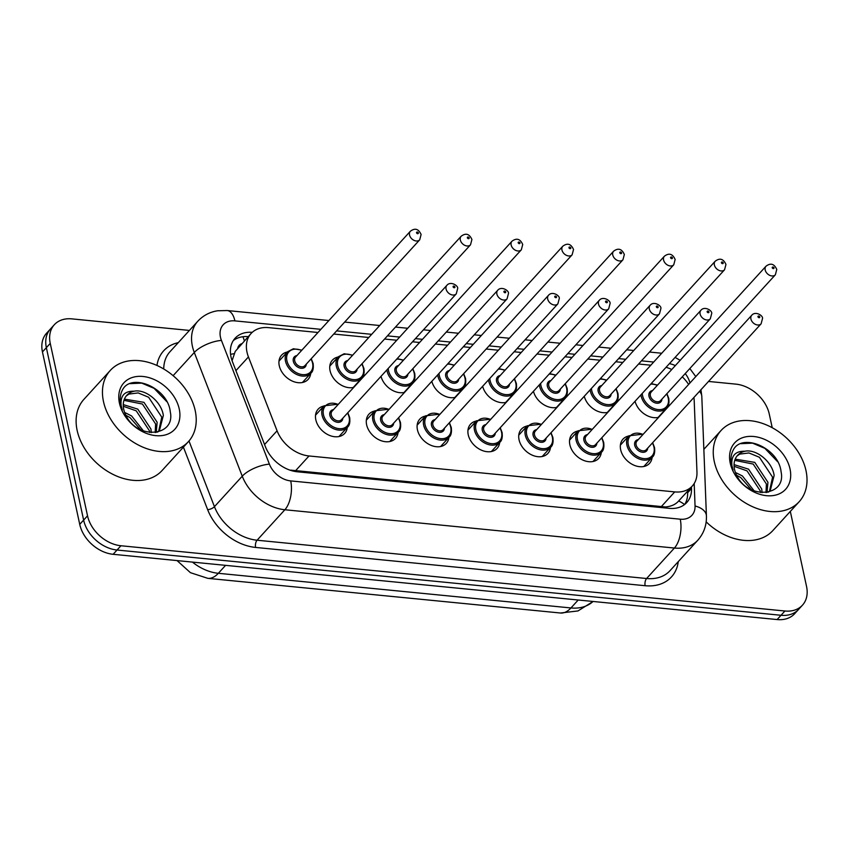 <?xml version="1.0" encoding="UTF-8"?>
<svg xmlns="http://www.w3.org/2000/svg" width="849" height="849" viewBox="0 0 849 849"><rect width="100%" height="100%" fill="white"/><g stroke="black" fill="none" stroke-linecap="round" stroke-linejoin="round"><path stroke-width="1.27" d="M347.273 427.429A17.967 13.096 -137.6 0 1 344.683 433.414A17.967 13.096 -137.6 0 1 328.425 434.921A17.967 13.096 -137.6 0 1 315.817 419.767A17.967 13.096 -137.6 0 1 318.131 409.186A17.967 13.096 -137.6 0 1 323.851 406.055M398.085 432.428A17.967 13.096 -137.6 0 1 395.485 438.402A17.967 13.096 -137.6 0 1 379.238 439.92A17.967 13.096 -137.6 0 1 366.619 424.765A17.967 13.096 -137.6 0 1 368.933 414.185A17.967 13.096 -137.6 0 1 374.653 411.054M448.888 437.415A17.967 13.096 -137.6 0 1 446.298 443.401A17.967 13.096 -137.6 0 1 430.04 444.908A17.967 13.096 -137.6 0 1 417.432 429.753A17.967 13.096 -137.6 0 1 419.746 419.173A17.967 13.096 -137.6 0 1 425.466 416.052M499.7 442.414A17.967 13.096 -137.6 0 1 497.111 448.389A17.967 13.096 -137.6 0 1 480.852 449.906A17.967 13.096 -137.6 0 1 468.234 434.752A17.967 13.096 -137.6 0 1 470.558 424.171A17.967 13.096 -137.6 0 1 476.268 421.04M550.502 447.412A17.967 13.096 -137.6 0 1 547.913 453.387A17.967 13.096 -137.6 0 1 531.654 454.894A17.967 13.096 -137.6 0 1 519.047 439.74A17.967 13.096 -137.6 0 1 521.36 429.169A17.967 13.096 -137.6 0 1 527.08 426.039M601.315 452.4A17.967 13.096 -137.6 0 1 598.725 458.386A17.967 13.096 -137.6 0 1 582.467 459.893A17.967 13.096 -137.6 0 1 569.859 444.738A17.967 13.096 -137.6 0 1 572.173 434.157A17.967 13.096 -137.6 0 1 577.882 431.027M652.128 457.399A17.967 13.096 -137.6 0 1 649.527 463.374A17.967 13.096 -137.6 0 1 633.269 464.881A17.967 13.096 -137.6 0 1 620.661 449.726A17.967 13.096 -137.6 0 1 622.975 439.156A17.967 13.096 -137.6 0 1 628.695 436.025M310.723 373.39A17.967 13.096 -137.6 0 1 308.134 379.376A17.967 13.096 -137.6 0 1 291.876 380.883A17.967 13.096 -137.6 0 1 279.268 365.728A17.967 13.096 -137.6 0 1 281.581 355.147A17.967 13.096 -137.6 0 1 287.302 352.017M361.536 378.389A17.967 13.096 -137.6 0 1 361.462 378.941M353.778 387.367A17.967 13.096 -137.6 0 1 330.07 370.716A17.967 13.096 -137.6 0 1 332.394 360.146A17.967 13.096 -137.6 0 1 338.104 357.015M412.338 383.377A17.967 13.096 -137.6 0 1 412.264 383.939M404.58 392.365A17.967 13.096 -137.6 0 1 381.021 376.319M463.151 388.375A17.967 13.096 -137.6 0 1 463.076 388.927M455.393 397.353A17.967 13.096 -137.6 0 1 431.833 381.318M513.963 393.363A17.967 13.096 -137.6 0 1 513.889 393.925M506.195 402.352A17.967 13.096 -137.6 0 1 482.646 386.306M564.765 398.361A17.967 13.096 -137.6 0 1 564.691 398.924M557.008 407.34A17.967 13.096 -137.6 0 1 533.448 391.304M615.578 403.349A17.967 13.096 -137.6 0 1 615.504 403.912M607.82 412.338A17.967 13.096 -137.6 0 1 584.261 396.292M666.38 408.348A17.967 13.096 -137.6 0 1 666.306 408.91M658.622 417.326A17.967 13.096 -137.6 0 1 635.063 401.29M317.982 332.49L268.624 327.64A31.71 23.114 42.4 0 0 251.081 333.498A31.71 23.114 42.4 0 0 248.439 356.93L277.071 430.804A31.71 23.114 42.4 0 0 309.025 455.966L674.732 491.9A31.71 23.114 42.4 0 0 692.275 486.053A31.71 23.114 42.4 0 0 696.965 472.076L694.206 400.749A31.71 23.114 42.4 0 0 693.877 397.512M251.081 333.498L235.247 351.401L232.085 360.687M290.783 470.42A31.71 15.537 -84.4 0 0 290.729 470.134L665.51 506.97C671.315 506.418 675.687 504.423 678.638 500.995M688.624 384.438A31.71 23.114 42.4 0 0 682.256 376.829M671.761 369.517A31.71 23.114 42.4 0 0 666.072 367.299M650.812 365.208L638.597 364.009M622.837 362.459L615.758 361.759M599.999 360.209L587.784 359.01M572.024 357.461L564.956 356.771M549.197 355.222L536.971 354.022M521.222 352.473L514.144 351.773M498.384 350.223L486.169 349.024M470.41 347.474L463.342 346.785M447.582 345.235L435.357 344.036M419.608 342.487L412.529 341.786M396.77 340.237L384.555 339.038M368.795 337.488L333.742 334.039M790.323 511.427L806.55 586.479A31.71 23.114 -137.6 0 1 802.464 605.157A31.71 23.114 -137.6 0 1 784.922 611.004L120.929 545.748A31.71 23.114 -137.6 0 1 87.532 515.81L50.25 343.389L46.355 347.666A31.71 23.114 -137.6 0 1 50.441 328.998A31.71 23.114 -137.6 0 0 46.355 347.666L83.626 520.087L46.355 347.666L42.45 351.942A31.71 23.114 -137.6 0 1 46.536 333.275L54.336 324.721A31.71 23.114 -137.6 0 1 71.878 318.874L189.423 330.431M120.929 545.748L117.035 550.025A31.71 23.114 -137.6 0 1 83.626 520.087A31.71 23.114 -137.6 0 0 117.035 550.025L781.016 615.281L117.035 550.025L113.129 554.301A31.71 23.114 -137.6 0 1 79.732 524.364L42.45 351.942M802.464 605.157L798.559 609.433A31.71 23.114 -137.6 0 1 781.016 615.281A31.71 23.114 -137.6 0 0 798.559 609.433L794.664 613.71A31.71 23.114 -137.6 0 1 777.122 619.558L113.129 554.301M708.533 381.445L735.871 384.13A31.71 23.114 -137.6 0 1 769.268 414.057L772.219 427.705M50.25 343.389A31.71 23.114 -137.6 0 1 54.336 324.721M252.227 332.352A31.71 23.114 42.4 0 0 235.099 338.242A31.71 23.114 42.4 0 0 232.446 361.685L265.376 446.638A31.71 23.114 42.4 0 0 297.341 471.789L669.267 508.349A31.71 23.114 42.4 0 0 686.809 502.491A31.71 23.114 42.4 0 0 691.5 488.515L691.447 486.965M233.326 340.555A31.71 23.114 -137.6 0 1 248.226 336.628M687.541 491.242L687.605 492.791A31.71 23.114 -137.6 0 1 684.676 504.465M714.285 461.58A52.85 38.534 -137.6 0 1 721.088 430.464A52.85 38.534 -137.6 0 1 768.907 426.028A52.85 38.534 -137.6 0 1 805.988 470.59A52.85 38.534 -137.6 0 1 799.185 501.706A52.85 38.534 -137.6 0 1 751.365 506.153A52.85 38.534 -137.6 0 1 714.285 461.58M769.459 491.263L772.59 477.202L759.42 457.282L748.967 452.952L739.712 454.109L737.049 455.977M768.398 492.165L770.266 490.446L774.139 475.504C772.282 461.644 756.257 448.792 744.902 451.233A23.899 17.415 -137.6 0 0 737.601 455.329A23.899 17.415 -137.6 0 0 734.523 469.391A23.899 17.415 -137.6 0 0 736.943 475.896C748.447 499.87 786.471 496.591 781.091 471.853C778.65 447.391 741.4 432.343 733.09 450.341C730.915 454.639 730.405 459.564 731.573 465.103L733.101 470.07L731.934 465.623C730.968 455.796 735.298 450.999 744.902 451.233M766.01 492.579L766.392 483.983L753.222 464.074L734.756 460.36M767.029 492.441L767.942 482.296L754.772 462.376L735.192 459.139M760.417 492.505L760.205 490.775L747.024 470.866L734.088 466.292M762.041 492.664L761.755 489.077L748.574 469.168L734.067 464.626M751.418 489.724L740.837 477.647L736.624 475.27M754.23 490.945L742.387 475.949L735.425 472.479M790.037 469.03A34.469 25.13 -137.6 0 1 766.53 495.678A34.469 25.13 -137.6 0 1 730.236 463.151A34.469 25.13 -137.6 0 1 753.742 436.492A34.469 25.13 -137.6 0 1 790.037 469.03M799.185 501.706L772.845 530.572A52.85 38.534 -137.6 0 1 706.166 521.848M777.705 461.771L764.885 448.368L752.532 443.136L740.986 443.677M103.482 401.545A52.85 38.534 -137.6 0 1 110.285 370.429A52.85 38.534 -137.6 0 1 158.105 365.993A52.85 38.534 -137.6 0 1 195.196 410.566A52.85 38.534 -137.6 0 1 188.382 441.671A52.85 38.534 -137.6 0 1 140.573 446.118A52.85 38.534 -137.6 0 1 103.482 401.545M188.382 441.671L162.053 470.548A52.85 38.534 -137.6 0 1 114.233 474.984A52.85 38.534 -137.6 0 1 77.142 430.411A52.85 38.534 -137.6 0 1 83.955 399.306L110.285 370.429M158.657 431.228L161.788 417.167L148.617 397.247L138.175 392.917L128.921 394.085L126.257 395.942M157.596 432.141L159.463 430.411L163.337 415.469C161.49 401.619 145.455 388.757 134.1 391.198A23.899 17.415 -137.6 0 0 126.809 395.294A23.899 17.415 -137.6 0 0 123.731 409.367A23.899 17.415 -137.6 0 0 126.151 415.872C137.655 439.835 175.679 436.556 170.288 411.829C167.858 387.356 130.608 372.308 122.298 390.307C120.123 394.605 119.613 399.529 120.781 405.069L122.298 410.035L121.142 405.589C120.176 395.761 124.495 390.964 134.1 391.198M155.208 432.555L155.6 423.959L142.42 404.039L123.954 400.335M156.237 432.406L157.15 422.261L143.969 402.341L124.4 399.115M149.615 432.47L149.403 430.751L136.233 410.831L123.296 406.257M151.249 432.629L150.952 429.053L137.782 409.133L123.264 404.591M140.616 429.7L130.035 417.623L125.822 415.235M143.439 430.91L131.584 415.925L124.623 412.444M179.245 408.995A34.469 25.13 -137.6 0 1 155.738 435.643A34.469 25.13 -137.6 0 1 119.433 403.116A34.469 25.13 -137.6 0 1 142.94 376.468A34.469 25.13 -137.6 0 1 179.245 408.995M166.903 401.736L154.083 388.343L141.73 383.111L130.194 383.642M230.578 354.351A31.71 12.236 -21.2 0 1 234.069 353.683M241.753 343.718A10.57 7.705 42.4 0 0 237.752 348.101M665.69 507.999A31.71 15.537 -84.4 0 0 665.51 506.97M678.648 500.995A31.71 17.627 -2.2 0 1 684.538 504.571M244.363 340.863A31.71 15.537 -84.4 0 0 242.899 336.735M661.042 506.906L674.732 491.9M295.346 470.962L309.025 455.966M264.559 444.515L277.071 430.804M235.926 370.642L248.439 356.93M207.846 578.349A36.995 18.126 -84.4 0 0 218.331 573.298L570.952 607.948A36.995 18.126 95.6 0 1 560.467 613.01L207.846 578.349L190.431 572.672L177.038 560.573M192.415 562.091A42.28 30.819 42.4 0 0 218.331 573.298L225.579 565.349M578.201 600.01L570.952 607.948A42.28 30.819 42.4 0 0 593.048 601.463M777.122 619.558L784.922 611.004M79.732 524.364L87.532 515.81M689.94 383.005A21.14 15.409 42.4 0 0 685.228 373.571M675.326 365.611A21.14 15.409 42.4 0 0 669.394 363.659M661.7 353.269L660.076 353.078A21.14 10.358 95.6 0 1 661.541 353.439M320.869 329.327L234.886 320.88A21.14 15.409 42.4 0 0 220.464 337.223A21.14 15.409 42.4 0 0 221.43 340.407L269.388 464.138A21.14 15.409 42.4 0 0 290.698 480.905L680.229 519.195A21.14 15.409 42.4 0 0 695.055 505.972L694.185 483.516M680.229 519.195A21.14 10.358 95.6 0 1 674.403 548.04L646.598 578.509A42.28 30.819 42.4 0 0 669.988 570.708L697.793 540.24A42.28 30.819 -137.6 0 1 674.403 548.04L284.861 509.75A42.28 30.819 -137.6 0 1 242.252 476.204L194.294 352.473A42.28 30.819 -137.6 0 1 192.373 346.116A42.28 30.819 -137.6 0 1 197.817 321.219L170.012 351.698A42.28 30.819 42.4 0 0 163.74 368.997M173.122 375.672L194.294 352.473A21.14 8.15 -21.2 0 1 221.43 340.407M678.266 561.645A47.565 34.682 -137.6 0 1 645.144 585.714L255.602 547.435A47.565 34.682 -137.6 0 1 207.665 509.697L183.416 447.126M156.959 365.463A47.565 34.682 -137.6 0 1 178.29 342.635M269.388 464.138A21.14 8.15 -21.2 0 0 242.252 476.204L214.447 506.673A42.28 30.819 42.4 0 0 257.067 540.219L646.598 578.509A5.285 2.589 -84.4 0 0 645.144 585.714M188.987 440.992L214.447 506.673A5.285 2.038 158.8 0 1 207.665 509.697M290.698 480.905A21.14 10.358 95.6 0 1 284.861 509.75L257.067 540.219A5.285 2.589 -84.4 0 0 255.602 547.435M653.698 362.045L641.483 360.836M625.724 359.297L618.645 358.596M602.896 357.047L590.671 355.848M574.911 354.298L567.843 353.598M552.083 352.059L539.868 350.849M524.109 349.3L517.03 348.61M501.271 347.061L489.056 345.861M473.296 344.312L466.228 343.612M450.469 342.062L438.243 340.863M422.494 339.313L415.416 338.624M399.656 337.074L387.441 335.875M371.682 334.326L336.628 330.877M695.055 505.972A21.14 11.748 -2.2 0 1 706.421 515.852L701.805 396.377A21.14 11.748 -2.2 0 0 699.502 391.347M328.903 320.529L227.192 310.532A21.14 10.358 95.6 0 1 234.886 320.88M687.605 492.791L691.5 488.515M668.662 398.754A15.855 11.557 -137.6 0 1 666.614 408.093A15.855 11.557 -137.6 0 1 652.276 409.42A15.855 11.557 -137.6 0 1 641.144 396.048A15.855 11.557 -137.6 0 1 640.942 394.849M642.269 393.395A14.804 10.793 42.4 0 0 642.555 395.602A14.804 10.793 42.4 0 0 658.134 409.579A14.804 10.793 42.4 0 0 668.227 398.128A14.804 10.793 42.4 0 0 666.645 393.947M661.944 399.094A7.397 5.391 -137.6 0 1 655.927 403.084A7.397 5.391 -137.6 0 1 648.976 396.239A7.397 5.391 -137.6 0 1 652.573 390.54M651.194 392.058A6.346 4.627 42.4 0 0 650.376 395.793A6.346 4.627 42.4 0 0 654.823 401.142A6.346 4.627 42.4 0 0 660.564 400.611L775.37 274.768A6.346 4.627 -137.6 0 1 769.629 275.299A6.346 4.627 -137.6 0 1 765.182 269.95A6.346 4.627 -137.6 0 1 766 266.215L651.194 392.058M772.208 267.732A1.061 0.775 42.4 0 0 774.033 267.913A1.061 0.775 42.4 0 0 772.208 267.732M657.275 385.393A14.804 10.793 42.4 0 0 650.727 384.119M654.399 447.805A15.855 11.557 -137.6 0 1 652.361 457.133A15.855 11.557 -137.6 0 1 638.013 458.471A15.855 11.557 -137.6 0 1 626.891 445.099A15.855 11.557 -137.6 0 1 628.929 435.77L643.277 434.157M643.011 434.444A14.804 10.793 42.4 0 0 628.292 444.653A14.804 10.793 42.4 0 0 643.882 458.619A14.804 10.793 42.4 0 0 653.974 447.179A14.804 10.793 42.4 0 0 652.382 442.987M647.691 448.134A7.397 5.391 -137.6 0 1 641.674 452.135A7.397 5.391 -137.6 0 1 634.712 445.29A7.397 5.391 -137.6 0 1 638.321 439.591M751.736 315.266L636.93 441.109A6.346 4.627 42.4 0 0 636.113 444.844A6.346 4.627 42.4 0 0 640.571 450.193A6.346 4.627 42.4 0 0 646.301 449.662L761.107 323.809A6.346 4.627 -137.6 0 1 755.366 324.35A6.346 4.627 -137.6 0 1 750.919 319.001A6.346 4.627 -137.6 0 1 751.736 315.266C755.451 310.713 763.325 315.722 762.508 318.513L761.107 323.809M759.781 316.953A1.061 0.775 42.4 0 0 757.945 316.773A1.061 0.775 42.4 0 0 759.781 316.953M617.849 393.766A15.855 11.557 -137.6 0 1 615.812 403.095A15.855 11.557 -137.6 0 1 601.463 404.432A15.855 11.557 -137.6 0 1 590.342 391.06A15.855 11.557 -137.6 0 1 590.129 389.861M591.456 388.396A14.804 10.793 42.4 0 0 591.742 390.614A14.804 10.793 42.4 0 0 607.332 404.58A14.804 10.793 42.4 0 0 617.425 393.14A14.804 10.793 42.4 0 0 615.833 388.948M611.142 394.095A7.397 5.391 -137.6 0 1 605.125 398.096A7.397 5.391 -137.6 0 1 598.163 391.24A7.397 5.391 -137.6 0 1 601.771 385.552M600.381 387.07A6.346 4.627 42.4 0 0 599.564 390.795A6.346 4.627 42.4 0 0 604.021 396.143A6.346 4.627 42.4 0 0 609.752 395.613L724.558 269.77A6.346 4.627 -137.6 0 1 718.816 270.3A6.346 4.627 -137.6 0 1 714.37 264.952A6.346 4.627 -137.6 0 1 715.187 261.227L600.381 387.07M721.395 262.734A1.061 0.775 42.4 0 0 723.231 262.914A1.061 0.775 42.4 0 0 721.395 262.734M606.462 380.405A14.804 10.793 42.4 0 0 599.925 379.121M567.047 388.768A15.855 11.557 -137.6 0 1 564.999 398.107A15.855 11.557 -137.6 0 1 550.661 399.433A15.855 11.557 -137.6 0 1 539.529 386.062A15.855 11.557 -137.6 0 1 539.327 384.862M540.654 383.408A14.804 10.793 42.4 0 0 540.93 385.616A14.804 10.793 42.4 0 0 556.519 399.582A14.804 10.793 42.4 0 0 566.612 388.142A14.804 10.793 42.4 0 0 565.031 383.96M560.329 389.107A7.397 5.391 -137.6 0 1 554.312 393.098A7.397 5.391 -137.6 0 1 547.35 386.253A7.397 5.391 -137.6 0 1 550.959 380.554M549.579 382.071A6.346 4.627 42.4 0 0 548.762 385.807A6.346 4.627 42.4 0 0 553.208 391.156A6.346 4.627 42.4 0 0 558.95 390.625L673.756 264.782A6.346 4.627 -137.6 0 1 668.014 265.312A6.346 4.627 -137.6 0 1 663.568 259.964A6.346 4.627 -137.6 0 1 664.374 256.228L549.579 382.071M670.583 257.735A1.061 0.775 42.4 0 0 672.419 257.916A1.061 0.775 42.4 0 0 670.583 257.735M555.66 375.407A14.804 10.793 42.4 0 0 549.112 374.133M516.234 383.78A15.855 11.557 -137.6 0 1 514.197 393.108A15.855 11.557 -137.6 0 1 499.849 394.445A15.855 11.557 -137.6 0 1 488.727 381.074A15.855 11.557 -137.6 0 1 488.515 379.864M489.841 378.41A14.804 10.793 42.4 0 0 490.128 380.628A14.804 10.793 42.4 0 0 505.717 394.594A14.804 10.793 42.4 0 0 515.81 383.154A14.804 10.793 42.4 0 0 514.218 378.962M509.527 384.109A7.397 5.391 -137.6 0 1 503.51 388.11A7.397 5.391 -137.6 0 1 496.548 381.254A7.397 5.391 -137.6 0 1 500.157 375.566M498.766 377.083A6.346 4.627 42.4 0 0 497.949 380.808A6.346 4.627 42.4 0 0 502.406 386.157A6.346 4.627 42.4 0 0 508.137 385.626L622.943 259.783A6.346 4.627 -137.6 0 1 617.202 260.314A6.346 4.627 -137.6 0 1 612.755 254.965A6.346 4.627 -137.6 0 1 613.572 251.23L498.766 377.083M619.781 252.747A1.061 0.775 42.4 0 0 621.617 252.928A1.061 0.775 42.4 0 0 619.781 252.747M504.847 370.408A14.804 10.793 42.4 0 0 498.299 369.135M465.432 378.781A15.855 11.557 -137.6 0 1 463.384 388.12A15.855 11.557 -137.6 0 1 449.036 389.447A15.855 11.557 -137.6 0 1 437.914 376.075A15.855 11.557 -137.6 0 1 437.702 374.876M439.039 373.422A14.804 10.793 42.4 0 0 439.315 375.629A14.804 10.793 42.4 0 0 454.905 389.595A14.804 10.793 42.4 0 0 464.997 378.155A14.804 10.793 42.4 0 0 463.416 373.963M458.715 379.121A7.397 5.391 -137.6 0 1 452.697 383.111A7.397 5.391 -137.6 0 1 445.736 376.266A7.397 5.391 -137.6 0 1 449.344 370.567M447.964 372.085A6.346 4.627 42.4 0 0 447.147 375.82A6.346 4.627 42.4 0 0 451.594 381.169A6.346 4.627 42.4 0 0 457.335 380.639L572.13 254.796A6.346 4.627 -137.6 0 1 566.4 255.326A6.346 4.627 -137.6 0 1 561.942 249.977A6.346 4.627 -137.6 0 1 562.76 246.242L447.964 372.085M568.968 247.749A1.061 0.775 42.4 0 0 570.804 247.929A1.061 0.775 42.4 0 0 568.968 247.749M454.045 365.42A14.804 10.793 42.4 0 0 447.497 364.147M603.597 442.807A15.855 11.557 -137.6 0 1 601.548 452.146A15.855 11.557 -137.6 0 1 587.2 453.472A15.855 11.557 -137.6 0 1 576.078 440.111A15.855 11.557 -137.6 0 1 578.116 430.772L592.475 429.159M592.209 429.445A14.804 10.793 42.4 0 0 577.479 439.665A14.804 10.793 42.4 0 0 593.069 453.631A14.804 10.793 42.4 0 0 603.161 442.18A14.804 10.793 42.4 0 0 601.58 437.999M596.879 443.146A7.397 5.391 -137.6 0 1 590.862 447.147A7.397 5.391 -137.6 0 1 583.9 440.291A7.397 5.391 -137.6 0 1 587.508 434.592M700.924 310.267L586.128 436.11A6.346 4.627 42.4 0 0 585.311 439.846A6.346 4.627 42.4 0 0 589.758 445.194A6.346 4.627 42.4 0 0 595.499 444.664L710.295 318.821A6.346 4.627 -137.6 0 1 704.564 319.351A6.346 4.627 -137.6 0 1 700.107 314.003A6.346 4.627 -137.6 0 1 700.924 310.267C704.649 305.725 712.523 310.734 711.695 313.514L710.295 318.821M708.968 311.965A1.061 0.775 42.4 0 0 707.132 311.785A1.061 0.775 42.4 0 0 708.968 311.965M552.784 437.819A15.855 11.557 -137.6 0 1 550.746 447.147A15.855 11.557 -137.6 0 1 536.398 448.484A15.855 11.557 -137.6 0 1 525.266 435.113A15.855 11.557 -137.6 0 1 527.314 425.774L541.662 424.16M541.397 424.458A14.804 10.793 42.4 0 0 526.677 434.667A14.804 10.793 42.4 0 0 542.267 448.633A14.804 10.793 42.4 0 0 552.359 437.193A14.804 10.793 42.4 0 0 550.768 433.001M546.077 438.148A7.397 5.391 -137.6 0 1 540.06 442.149A7.397 5.391 -137.6 0 1 533.098 435.304A7.397 5.391 -137.6 0 1 536.706 429.605M650.122 305.279L535.316 431.122A6.346 4.627 42.4 0 0 534.499 434.858A6.346 4.627 42.4 0 0 538.956 440.207A6.346 4.627 42.4 0 0 544.687 439.665L659.493 313.822A6.346 4.627 -137.6 0 1 653.751 314.363A6.346 4.627 -137.6 0 1 649.305 309.015A6.346 4.627 -137.6 0 1 650.122 305.279C653.836 300.726 661.711 305.736 660.893 308.527L659.493 313.822M658.166 306.967A1.061 0.775 42.4 0 0 656.33 306.786A1.061 0.775 42.4 0 0 658.166 306.967M501.971 432.82A15.855 11.557 -137.6 0 1 499.934 442.159A15.855 11.557 -137.6 0 1 485.586 443.486A15.855 11.557 -137.6 0 1 474.464 430.114A15.855 11.557 -137.6 0 1 476.501 420.786L490.849 419.173M490.595 419.459A14.804 10.793 42.4 0 0 475.864 429.679A14.804 10.793 42.4 0 0 491.454 443.645A14.804 10.793 42.4 0 0 501.547 432.194A14.804 10.793 42.4 0 0 499.965 428.013M495.264 433.16A7.397 5.391 -137.6 0 1 489.247 437.161A7.397 5.391 -137.6 0 1 482.285 430.305A7.397 5.391 -137.6 0 1 485.893 424.606M599.309 300.281L484.514 426.124A6.346 4.627 42.4 0 0 483.697 429.859A6.346 4.627 42.4 0 0 488.143 435.208A6.346 4.627 42.4 0 0 493.885 434.677L608.68 308.834A6.346 4.627 -137.6 0 1 602.949 309.365A6.346 4.627 -137.6 0 1 598.492 304.016A6.346 4.627 -137.6 0 1 599.309 300.281C603.023 295.728 610.898 300.748 610.081 303.528L608.68 308.834M607.353 301.979A1.061 0.775 42.4 0 0 605.517 301.798A1.061 0.775 42.4 0 0 607.353 301.979M414.62 373.783A15.855 11.557 -137.6 0 1 412.572 383.122A15.855 11.557 -137.6 0 1 398.234 384.459A15.855 11.557 -137.6 0 1 387.102 371.087A15.855 11.557 -137.6 0 1 386.9 369.877M388.226 368.424A14.804 10.793 42.4 0 0 388.513 370.642A14.804 10.793 42.4 0 0 404.092 384.608A14.804 10.793 42.4 0 0 414.185 373.167A14.804 10.793 42.4 0 0 412.603 368.975M407.913 374.122A7.397 5.391 -137.6 0 1 401.895 378.123A7.397 5.391 -137.6 0 1 394.934 371.268A7.397 5.391 -137.6 0 1 398.542 365.569M397.152 367.086A6.346 4.627 42.4 0 0 396.334 370.822A6.346 4.627 42.4 0 0 400.781 376.171A6.346 4.627 42.4 0 0 406.522 375.64L521.328 249.797A6.346 4.627 -137.6 0 1 515.587 250.328A6.346 4.627 -137.6 0 1 511.14 244.979A6.346 4.627 -137.6 0 1 511.958 241.243L397.152 367.086M518.166 242.761A1.061 0.775 42.4 0 0 519.991 242.941A1.061 0.775 42.4 0 0 518.166 242.761M403.233 360.422A14.804 10.793 42.4 0 0 396.685 359.148M363.807 368.795A15.855 11.557 -137.6 0 1 361.77 378.123A15.855 11.557 -137.6 0 1 347.421 379.461A15.855 11.557 -137.6 0 1 336.3 366.089A15.855 11.557 -137.6 0 1 338.337 356.76L329.794 366.121M352.431 355.434A14.804 10.793 42.4 0 0 337.7 365.643A14.804 10.793 42.4 0 0 353.29 379.609A14.804 10.793 42.4 0 0 363.383 368.169A14.804 10.793 42.4 0 0 361.801 363.977M357.1 369.124A7.397 5.391 -137.6 0 1 351.083 373.125A7.397 5.391 -137.6 0 1 344.121 366.28A7.397 5.391 -137.6 0 1 347.729 360.581M346.339 362.099A6.346 4.627 42.4 0 0 345.522 365.834A6.346 4.627 42.4 0 0 349.979 371.183A6.346 4.627 42.4 0 0 355.72 370.652L470.516 244.799A6.346 4.627 -137.6 0 1 464.785 245.34A6.346 4.627 -137.6 0 1 460.328 239.991A6.346 4.627 -137.6 0 1 461.145 236.255L346.339 362.099M467.353 237.762A1.061 0.775 42.4 0 0 469.189 237.943A1.061 0.775 42.4 0 0 467.353 237.762M313.005 363.797A15.855 11.557 -137.6 0 1 310.957 373.136A15.855 11.557 -137.6 0 1 296.619 374.462A15.855 11.557 -137.6 0 1 285.487 361.101A15.855 11.557 -137.6 0 1 287.535 351.762L278.992 361.122M301.618 350.435A14.804 10.793 42.4 0 0 286.898 360.655A14.804 10.793 42.4 0 0 302.477 374.621A14.804 10.793 42.4 0 0 312.57 363.17A14.804 10.793 42.4 0 0 310.989 358.989M306.287 364.136A7.397 5.391 -137.6 0 1 300.27 368.137A7.397 5.391 -137.6 0 1 293.319 361.281A7.397 5.391 -137.6 0 1 296.917 355.582M295.537 357.1A6.346 4.627 42.4 0 0 294.72 360.836A6.346 4.627 42.4 0 0 299.166 366.184A6.346 4.627 42.4 0 0 304.908 365.654L419.714 239.811A6.346 4.627 -137.6 0 1 413.972 240.341A6.346 4.627 -137.6 0 1 409.526 234.993A6.346 4.627 -137.6 0 1 410.343 231.257L295.537 357.1M416.541 232.775A1.061 0.775 42.4 0 0 418.377 232.955A1.061 0.775 42.4 0 0 416.541 232.775M451.169 427.832A15.855 11.557 -137.6 0 1 449.121 437.161A15.855 11.557 -137.6 0 1 434.784 438.498A15.855 11.557 -137.6 0 1 423.651 425.126A15.855 11.557 -137.6 0 1 425.699 415.787L440.047 414.174M439.782 414.471A14.804 10.793 42.4 0 0 425.062 424.68A14.804 10.793 42.4 0 0 440.642 438.646A14.804 10.793 42.4 0 0 450.734 427.206A14.804 10.793 42.4 0 0 449.153 423.014M444.452 428.161A7.397 5.391 -137.6 0 1 438.445 432.162A7.397 5.391 -137.6 0 1 431.483 425.307A7.397 5.391 -137.6 0 1 435.081 419.618M548.507 295.293L433.701 421.136A6.346 4.627 42.4 0 0 432.884 424.871A6.346 4.627 42.4 0 0 437.331 430.22A6.346 4.627 42.4 0 0 443.072 429.679L557.878 303.836A6.346 4.627 -137.6 0 1 552.137 304.367A6.346 4.627 -137.6 0 1 547.69 299.018A6.346 4.627 -137.6 0 1 548.507 295.293C552.221 290.74 560.096 295.749 559.268 298.54L557.878 303.836M556.541 296.98A1.061 0.775 42.4 0 0 554.715 296.8A1.061 0.775 42.4 0 0 556.541 296.98M400.357 422.834A15.855 11.557 -137.6 0 1 398.319 432.173A15.855 11.557 -137.6 0 1 383.971 433.499A15.855 11.557 -137.6 0 1 372.849 420.128A15.855 11.557 -137.6 0 1 374.887 410.799L389.235 409.186M388.969 409.473A14.804 10.793 42.4 0 0 374.25 419.682A14.804 10.793 42.4 0 0 389.84 433.659A14.804 10.793 42.4 0 0 399.932 422.208A14.804 10.793 42.4 0 0 398.34 418.026M393.649 423.173A7.397 5.391 -137.6 0 1 387.632 427.164A7.397 5.391 -137.6 0 1 380.67 420.319A7.397 5.391 -137.6 0 1 384.279 414.62M497.694 290.294L382.888 416.137A6.346 4.627 42.4 0 0 382.071 419.873A6.346 4.627 42.4 0 0 386.528 425.222A6.346 4.627 42.4 0 0 392.259 424.691L507.065 298.848A6.346 4.627 -137.6 0 1 501.324 299.379A6.346 4.627 -137.6 0 1 496.877 294.03A6.346 4.627 -137.6 0 1 497.694 290.294C501.409 285.742 509.283 290.751 508.466 293.542L507.065 298.848M505.739 291.992A1.061 0.775 42.4 0 0 503.903 291.812A1.061 0.775 42.4 0 0 505.739 291.992M349.555 417.846A15.855 11.557 -137.6 0 1 347.506 427.174A15.855 11.557 -137.6 0 1 333.169 428.512A15.855 11.557 -137.6 0 1 322.036 415.14A15.855 11.557 -137.6 0 1 324.085 405.801L338.433 404.188M338.167 404.485A14.804 10.793 42.4 0 0 323.448 414.694A14.804 10.793 42.4 0 0 339.027 428.66A14.804 10.793 42.4 0 0 349.119 417.22A14.804 10.793 42.4 0 0 347.538 413.028M342.837 418.175A7.397 5.391 -137.6 0 1 336.82 422.176A7.397 5.391 -137.6 0 1 329.858 415.32A7.397 5.391 -137.6 0 1 333.466 409.632M446.892 285.306L332.086 411.149A6.346 4.627 42.4 0 0 331.269 414.874A6.346 4.627 42.4 0 0 335.716 420.223A6.346 4.627 42.4 0 0 341.457 419.693L456.263 293.85A6.346 4.627 -137.6 0 1 450.522 294.38A6.346 4.627 -137.6 0 1 446.075 289.031A6.346 4.627 -137.6 0 1 446.892 285.306C450.607 280.754 458.481 285.763 457.653 288.554L456.263 293.85M454.926 286.994A1.061 0.775 42.4 0 0 453.09 286.813A1.061 0.775 42.4 0 0 454.926 286.994M678.287 501.388L692.275 486.053M560.467 613.01L577.989 610.94L593.09 601.474M695.787 376.585L689.834 368.53M680.166 360.305L675.082 357.418M697.793 540.24C703.842 533.352 706.729 525.223 706.421 515.852M227.192 310.532L217.577 310.776C209.735 312.039 203.144 315.52 197.817 321.219M660.076 353.078L649.506 352.038M633.757 350.488L626.679 349.788M610.919 348.249L598.704 347.039M582.945 345.49L575.877 344.8M560.117 343.251L547.892 342.051M532.143 340.502L525.064 339.802M509.304 338.252L497.089 337.053M481.33 335.504L474.251 334.814M458.502 333.264L446.277 332.065M430.517 330.516L423.449 329.815M407.69 328.266L395.475 327.067M379.715 325.517L344.662 322.079M700.934 389.595L701.805 396.377M658.071 417.453L666.614 408.093C668.598 406.512 669.32 403.286 668.779 398.446L666.911 393.649M775.37 274.768L776.761 269.462C774.246 263.784 770.659 262.702 766 266.215M657.54 385.106L651.215 383.578M652.648 442.7L654.515 447.487C655.057 452.337 654.335 455.552 652.361 457.133L643.818 466.504M628.929 435.77L620.386 445.131M607.268 412.465L615.812 403.095C617.785 401.513 618.507 398.298 617.966 393.448L616.098 388.662M724.558 269.77L725.959 264.474C723.433 258.796 719.846 257.714 715.187 261.227M606.727 380.108L600.413 378.59M556.456 407.467L564.999 398.107C566.983 396.515 567.694 393.299 567.164 388.46L565.296 383.663M673.756 264.782L675.146 259.476C672.631 253.798 669.033 252.715 664.374 256.228M555.925 375.12L549.6 373.592M505.654 402.479L514.197 393.108C516.171 391.527 516.892 388.311 516.351 383.461L514.483 378.675M622.943 259.783L624.344 254.488C621.818 248.81 618.231 247.728 613.572 251.23M505.113 370.122L498.798 368.604M454.841 397.481L463.384 388.12C465.369 386.528 466.08 383.313 465.539 378.463L463.681 373.677M572.13 254.796L573.531 249.489C571.006 243.812 567.419 242.729 562.76 246.242M454.311 365.134L447.985 363.605M601.845 437.713L603.713 442.499C604.244 447.349 603.533 450.564 601.548 452.146L593.005 461.506M578.116 430.772L569.573 440.132M551.033 432.714L552.901 437.5C553.442 442.35 552.72 445.566 550.746 447.147L542.193 456.518M527.314 425.774L518.771 435.144M500.22 427.716L502.088 432.512C502.629 437.362 501.908 440.578 499.934 442.159L491.391 451.519M476.501 420.786L467.958 430.146M721.088 430.464L703.853 449.354M404.028 392.493L412.572 383.122C414.556 381.541 415.278 378.325 414.737 373.475L412.869 368.689M521.328 249.797L522.719 244.491C520.204 238.824 516.616 237.741 511.958 241.243M403.498 360.135L397.173 358.618M353.226 387.494L361.77 378.123C363.743 376.542 364.465 373.327 363.924 368.477L362.056 363.69M470.516 244.799L471.917 239.503C469.391 233.825 465.804 232.743 461.145 236.255M352.685 355.147L344.185 353.757L338.337 356.76M302.414 382.496L310.957 373.136C312.941 371.554 313.663 368.339 313.122 363.489L311.254 358.702M419.714 239.811L421.104 234.504C418.589 228.837 415.002 227.755 410.343 231.257M301.883 350.149L293.372 348.759L287.535 351.762M449.418 422.728L451.286 427.514C451.827 432.364 451.106 435.579 449.121 437.161L440.578 446.532M425.699 415.787L417.156 425.158M398.606 417.729L400.473 422.526C401.015 427.376 400.293 430.592 398.319 432.173L389.776 441.533M374.887 410.799L366.344 420.159M347.803 412.741L349.671 417.528C350.213 422.377 349.491 425.593 347.506 427.174L338.963 436.545M324.085 405.801L315.541 415.172"/></g></svg>

